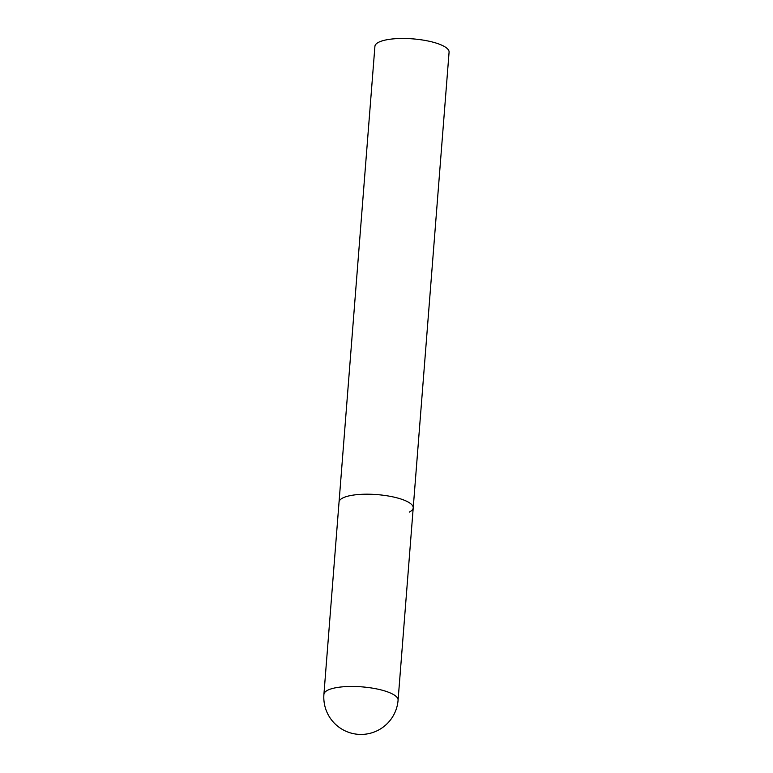 <?xml version="1.0" encoding="UTF-8"?>
<svg xmlns="http://www.w3.org/2000/svg" width="773" height="773" viewBox="0 0 773 773"><rect width="100%" height="100%" fill="white"/><g stroke="black" fill="none" stroke-linecap="round" stroke-linejoin="round"><path stroke-width="1.16" d="M392.665 496.826A37.201 10.416 -175.5 0 0 339.047 502.064A37.201 10.416 4.5 0 1 342.922 497.918A37.201 10.416 4.5 0 1 385.022 495.483A37.201 10.416 4.5 0 1 413.217 507.9A37.201 10.416 -175.5 0 0 392.665 496.826M413.217 507.9L398.085 700.154A37.201 10.416 -175.5 0 0 377.533 689.091A37.201 10.416 -175.5 0 0 327.791 690.173A37.201 10.416 -175.5 0 0 323.916 694.318L374.915 46.341A37.201 10.416 4.5 0 1 378.789 42.196A37.201 10.416 4.5 0 1 420.889 39.761A37.201 10.416 4.5 0 1 449.084 52.178L413.217 507.9A37.201 10.416 4.5 0 1 409.342 512.045M323.916 694.318A37.201 37.201 0 0 0 377.446 730.601A37.201 37.201 0 0 0 398.085 700.154"/></g></svg>
